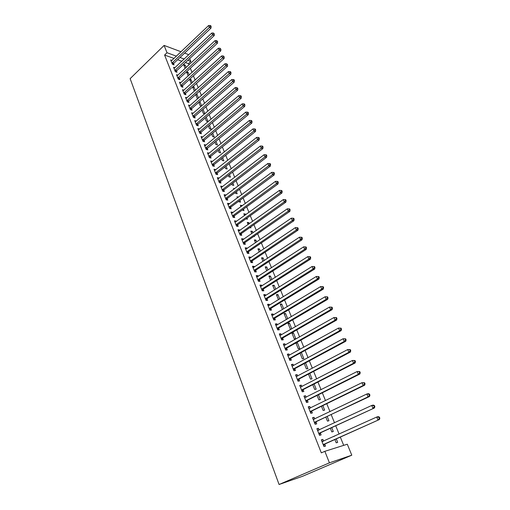 <?xml version="1.0" encoding="UTF-8"?>
<svg xmlns="http://www.w3.org/2000/svg" width="510" height="510" viewBox="0 0 510 510"><rect width="100%" height="100%" fill="white"/><g stroke="black" fill="none" stroke-linecap="round" stroke-linejoin="round"><path stroke-width="0.76" d="M343.695 445.364L340.342 437.115M339.105 434.074L335.765 425.85M334.515 422.79L331.232 414.706M329.983 411.634L326.751 403.697M325.495 400.605L322.32 392.802M321.058 389.697L317.94 382.035M316.672 378.911L313.612 371.382M312.337 368.245L309.328 360.85M308.046 357.695L305.088 350.427M303.801 347.265L300.9 340.125M299.606 336.951L296.756 329.932M295.456 326.744L292.651 319.846M291.35 316.646L288.596 309.87M287.289 306.657L284.58 300.001M283.273 296.775L280.615 290.241M279.295 287.002L276.681 280.577M275.362 277.332L272.793 271.014M271.473 267.763L268.948 261.553M267.616 258.289L265.136 252.195M263.81 248.918L261.369 242.926M260.036 239.643L257.639 233.758M256.3 230.463L253.948 224.68M252.609 221.378L250.295 215.698M248.95 212.389L246.681 206.799M245.329 203.484L243.098 197.995M241.746 194.673L239.553 189.28M238.202 185.952L236.047 180.655M234.689 177.314L232.573 172.106M231.208 168.765L229.13 163.646M227.766 160.299L225.726 155.269M224.362 151.916L222.347 146.976M220.983 143.616L219.007 138.765M217.642 135.399L215.704 130.63M214.327 127.258L212.428 122.572M211.051 119.2L209.183 114.597M207.806 111.212L205.963 106.692M204.593 103.307L202.782 98.864M201.405 95.478L199.627 91.111M198.25 87.72L196.503 83.43M195.126 80.032L193.411 75.818M192.028 72.42L190.345 68.283M188.961 64.878L188.464 63.648L190.842 61.429L187.827 60.327M347.304 444.223L351.785 455.194L302.596 476.276L279.078 484.5L130.146 78.642L164.112 45.415L167.006 52.721L164.596 55.048L321.319 452.874L324.851 451.312L347.304 444.223M184.626 53.104L187.948 54.347L188.292 55.182M189.682 58.593L190.842 61.429M331.761 427.699L333.298 431.505L331.806 431.925L330.359 428.349M316.997 428.974L318.457 428.292L316.888 428.706L319.528 435.368L321.096 434.928L320.382 433.13M318.457 428.292L319.126 429.962M322.83 405.609L324.647 410.11L323.142 410.461L321.459 406.272M308.352 407.184L309.793 406.476L308.212 406.821L310.794 413.336L312.375 412.972L311.674 411.213M309.793 406.476L310.405 408.013M314.096 384.005L316.181 389.168L314.67 389.455L312.751 384.693M299.905 385.872L301.314 385.146L299.727 385.42L302.251 391.795L303.839 391.495L303.157 389.774M301.314 385.146L301.869 386.548M305.554 362.878L307.9 368.679L306.376 368.896L304.234 363.585M291.637 365.02L293.02 364.267L291.42 364.484L293.894 370.719L295.488 370.483L294.818 368.806M293.02 364.267L293.524 365.549M296.093 343.402L297.387 342.675L296.151 342.796M297.387 342.675L299.784 348.617L298.261 348.776L295.902 342.93M283.547 344.613L284.899 343.842L283.299 343.995L285.715 350.096L287.321 349.924L286.665 348.279M284.899 343.842L285.364 345.002M288.22 323.895L289.495 323.155L287.959 323.238L290.311 329.071L291.567 328.988M289.495 323.155L291.796 328.854M275.623 324.64L276.955 323.85L275.349 323.939L277.714 329.913L279.321 329.804L278.683 328.198M276.955 323.85L277.37 324.895M280.513 304.789L281.762 304.03L280.219 304.062L282.444 309.576M281.762 304.03L283.7 308.818M267.871 305.082L269.178 304.279L267.565 304.311L269.879 310.156L271.492 310.105L270.867 308.531M269.178 304.279L269.548 305.209M272.965 286.072L274.189 285.294L272.64 285.275L274.539 289.98M274.189 285.294L275.77 289.208M260.278 285.931L261.56 285.109L259.941 285.09L262.21 290.815L263.829 290.821L263.217 289.278M261.56 285.109L261.885 285.931M265.563 267.724L266.768 266.934L265.213 266.864L266.8 270.797M266.768 266.934L268.011 270.013M252.839 267.176L254.101 266.341L252.475 266.265L254.7 271.868L256.32 271.932L255.72 270.421M254.101 266.341L254.388 267.055M258.309 249.747L259.494 248.944L257.933 248.823L259.22 252.01M259.494 248.944L260.406 251.213M245.552 248.797L246.789 247.949L245.163 247.822L247.344 253.311L248.969 253.425L248.383 251.946M246.789 247.949L247.038 248.568M251.194 232.12L252.361 231.304L250.799 231.132L251.8 233.612M252.361 231.304L252.966 232.796M254.292 236.079L254.484 236.557L253.719 236.481M238.412 230.794L239.63 229.927L237.998 229.749L240.133 235.129L241.766 235.295L241.185 233.841M239.63 229.927L239.84 230.45M244.226 214.837L245.367 214.009L243.805 213.792L244.526 215.583M245.367 214.009L245.673 214.755M247.006 218.057L247.452 219.16L245.858 218.879M231.412 213.142L232.611 212.262L230.979 212.039L233.07 217.317L234.702 217.528L234.135 216.1M232.611 212.262L232.783 212.695M237.386 197.886L238.514 197.045L236.946 196.79L237.399 197.918M239.866 200.392L240.554 202.1L238.986 201.858L238.737 201.233M224.553 195.84L225.732 194.947L224.094 194.68L226.147 199.85L227.779 200.105L227.224 198.715M225.732 194.947L225.866 195.292M230.89 180.24L230.214 180.106L230.412 180.604M232.866 183.084L233.79 185.366L232.222 185.079L231.757 183.931M217.827 178.876L218.981 177.971L217.343 177.665L219.357 182.733L220.996 183.033L220.447 181.662M226.006 166.113L227.154 168.95L225.579 168.625L224.916 166.974M211.229 162.244L212.37 161.326L210.726 160.975L212.702 165.948L214.34 166.285L213.805 164.947M219.281 149.468L220.645 152.841L219.07 152.477L218.203 150.342M247.809 112.952L248.446 113.156L248.089 112.321L247.452 112.123L247.809 112.952L246.661 114.202L205.951 147.773L207.589 148.161L248.262 114.693L246.661 114.202L245.769 112.117L205.141 145.745L205.881 144.999L204.236 144.604L206.174 149.481L207.812 149.863L207.29 148.55M212.683 133.148L214.251 137.037L212.676 136.635L211.624 134.028M198.588 129.769L199.512 128.979L197.867 128.552L199.767 133.333L201.412 133.754L200.895 132.466M206.212 117.141L207.978 121.52L206.403 121.08L205.173 118.033M193.213 113.245L191.626 112.793L193.488 117.491L195.132 117.95L194.629 116.682M198.976 102.676L199.996 101.777L199.608 101.656M199.996 101.777L201.654 105.876M201.342 106.144L200.245 105.819L198.836 102.338M187.004 97.799L185.493 97.334L187.323 101.943L188.968 102.433L188.47 101.19M192.978 87.809L193.985 86.904L193.009 86.585M193.985 86.904L195.362 90.308M194.622 90.965L194.195 90.831L192.627 86.93M180.916 82.633L179.475 82.161L181.273 86.687L182.918 87.21L182.433 85.992M187.087 73.21L188.082 72.299L186.571 71.776M188.082 72.299L189.184 75.034M186.526 71.814L188.19 75.945M174.949 67.747L173.572 67.269L175.332 71.706L176.976 72.267L176.498 71.069M188.464 63.648L185.442 62.564M181.834 61.257L177.62 59.74M174.05 58.452L164.596 55.048M172.004 60.403L170.659 59.919L172.405 64.317L174.044 64.897L173.578 63.712M184.186 66.007L185.168 65.089L183.587 64.528L185.155 68.423M185.168 65.089L186.144 67.505M177.92 75.155L176.511 74.683L178.29 79.158L179.934 79.707L179.45 78.495M190.02 80.478L191.02 79.566L189.771 79.146M191.02 79.566L192.257 82.633M191.333 83.474L189.561 79.337M183.944 90.181L182.472 89.715L184.282 94.28L185.927 94.79L185.436 93.559M195.961 95.211L196.975 94.305L196.286 94.089M196.975 94.305L198.492 98.054M197.963 98.526L197.204 98.29L195.719 94.599M190.096 105.487L188.547 105.028L190.389 109.682L192.034 110.154L191.537 108.898M202.017 110.211L202.974 109.293M203.044 109.312L204.848 113.768M204.765 113.838L203.311 113.418L201.992 110.147M196.363 121.08L194.731 120.634L196.611 125.377L198.256 125.811L197.746 124.536M209.431 125.109L211.102 129.24L209.527 128.82L208.386 125.995M201.552 137.84L202.68 136.954L201.036 136.54L202.954 141.372L204.599 141.767L204.076 140.467M215.966 141.27L217.432 144.904L215.857 144.521L214.901 142.143M207.978 154.045L209.106 153.121L207.468 152.751L209.419 157.673L211.063 158.036L210.534 156.71M222.628 157.749L223.884 160.86L222.309 160.51L221.544 158.616M214.512 170.518L215.66 169.607L214.022 169.275L216.01 174.299L217.649 174.618L217.113 173.266M229.417 174.554L230.456 177.117L228.888 176.811L228.321 175.408M221.174 187.317L222.341 186.418L220.702 186.131L222.73 191.25L224.368 191.53L223.82 190.147M234.689 188.611L233.561 188.407L233.892 189.216M236.347 191.696L237.156 193.692L235.588 193.424L235.231 192.538M227.964 204.446L229.156 203.56L227.517 203.318L229.589 208.539L231.221 208.775L230.667 207.366M229.156 203.56L229.309 203.949M240.79 206.32L241.925 205.485L240.357 205.249L240.943 206.703M241.925 205.485L242.078 205.874M243.417 209.183L243.984 210.585L242.282 210.012M234.893 221.92L236.105 221.053L234.472 220.849L236.583 226.179L238.215 226.363L237.641 224.929M236.105 221.053L236.296 221.531M247.694 223.431L248.848 222.615L247.286 222.424L248.147 224.553M248.848 222.615L249.301 223.731M250.633 227.026L250.952 227.817L249.709 227.677M241.963 239.751L243.194 238.89L241.561 238.737L243.716 244.175L245.348 244.315L244.762 242.849M243.194 238.89L243.417 239.464M254.732 240.886L255.912 240.076L254.35 239.936L255.491 242.76M255.912 240.076L256.67 241.957M249.18 257.939L250.429 257.097L248.803 256.995L251.003 262.542L252.628 262.631L252.029 261.133M250.429 257.097L250.69 257.767M261.917 258.691L263.109 257.894L261.553 257.799L262.994 261.356M263.109 257.894L264.186 260.559M256.536 276.503L257.811 275.674L256.192 275.623L258.436 281.291L260.055 281.329L259.45 279.799M257.811 275.674L258.117 276.445M269.242 276.853L270.459 276.069L268.91 276.018L270.651 280.341M270.459 276.069L271.868 279.563M264.052 295.456L265.347 294.646L263.734 294.646L266.029 300.435L267.642 300.416L267.023 298.854M265.347 294.646L265.697 295.519M276.72 295.379L277.956 294.614L276.414 294.621L278.473 299.727M277.956 294.614L279.716 298.962M271.728 314.81L273.048 314.013L271.435 314.077L273.781 319.98L275.387 319.904L274.756 318.31M273.048 314.013L273.436 314.995M284.351 314.294L285.606 313.542L284.07 313.599L286.397 319.375L286.76 319.356M285.606 313.542L287.729 318.782M279.563 334.573L280.908 333.795L279.301 333.916L281.692 339.947L283.299 339.813L282.655 338.187M280.908 333.795L281.341 334.892M293.422 332.864L291.886 332.979L294.264 338.869L295.794 338.742L293.422 332.864L292.134 333.597M287.57 354.762L288.94 354.004L287.34 354.182L289.782 360.347L291.382 360.149L290.719 358.485M288.94 354.004L289.419 355.221M300.09 353.309L301.091 352.627M301.397 352.595L303.82 358.594L302.296 358.785L300.046 353.2M295.749 375.392L297.145 374.652L295.551 374.895L298.05 381.2L299.638 380.932L298.962 379.23M297.145 374.652L297.674 375.991M309.799 373.384L312.018 378.866L310.501 379.121L308.467 374.079M304.107 396.468L305.528 395.754L303.947 396.066L306.497 402.505L308.078 402.173L307.39 400.433M305.528 395.754L306.115 397.22M318.438 394.746L320.388 399.585L318.884 399.897L317.08 395.422M312.649 418.022L314.103 417.32L312.528 417.703L315.135 424.288L316.71 423.886L316.002 422.114M314.103 417.32L314.74 418.927M327.267 416.594L328.95 420.75L327.452 421.132L325.884 417.25M321.389 440.053L322.868 439.378L321.3 439.837L323.971 446.569L325.533 446.091L324.813 444.28M322.868 439.378L323.557 441.125M333.642 436.477L335.051 435.84L333.667 436.541M336.3 438.938L337.69 442.38L336.205 442.833L334.892 439.569M351.785 455.194L329.422 462.838L324.851 451.312M329.422 462.838L279.078 484.5M184.225 59.013L180.017 57.477M176.447 56.17L167.006 52.721M181.063 51.771L164.112 45.415M172.208 62.736L173.853 63.316L211.006 28.101L209.393 27.406L171.934 63.132M210.49 26.246L211.134 26.526L210.815 25.78L210.165 25.5L210.49 26.246L209.393 27.406L208.59 25.538L171.13 61.104M173.853 63.316L173.094 64.566M211.006 28.101L211.134 26.526M210.165 25.5L208.59 25.538M175.134 70.112L176.779 70.68L214.232 35.598L212.619 34.916L174.853 70.507M213.715 33.749L214.366 34.023L213.39 32.997L213.715 33.749L212.619 34.916L211.809 33.035L174.044 68.461M176.779 70.68L176.007 71.935M214.232 35.598L214.366 34.023M213.39 32.997L211.809 33.035M178.086 77.558L179.73 78.106L217.489 43.165L215.877 42.502L177.805 77.947M216.98 41.329L217.623 41.597L216.654 40.57L216.98 41.329L215.877 42.502L215.061 40.602L176.989 75.888M179.73 78.106L178.946 79.381M217.489 43.165L217.623 41.597M216.654 40.57L215.061 40.602M181.069 85.068L182.714 85.597L220.779 50.809L219.166 50.159L180.789 85.463M220.275 48.979L220.919 49.24L219.944 48.214L220.275 48.979L219.166 50.159L218.337 48.24L179.96 83.379M182.714 85.597L181.917 86.891M220.779 50.809L220.919 49.24M219.944 48.214L218.337 48.24M184.078 92.654L185.723 93.164L224.094 58.522L222.487 57.891L183.791 93.043M223.597 56.706L224.241 56.961L223.265 55.928L223.597 56.706L222.487 57.891L221.652 55.953L182.956 90.939M185.723 93.164L184.907 94.471M224.094 58.522L224.241 56.961M223.265 55.928L221.652 55.953M187.113 100.304L188.757 100.801L227.447 66.313L225.834 65.701L186.826 100.7M226.956 64.509L227.6 64.751L226.618 63.724L226.956 64.509L225.834 65.701L224.993 63.744L185.984 98.577M188.757 100.801L187.929 102.127M227.447 66.313L227.6 64.751M226.618 63.724L224.993 63.744M190.179 108.031L191.824 108.509L230.832 74.179L229.226 73.587L189.892 108.42M230.348 72.382L230.985 72.624L230.647 71.834L230.004 71.591L230.348 72.382L229.226 73.587L228.372 71.61L189.038 106.284M191.824 108.509L190.976 109.848M230.832 74.179L230.985 72.624M230.004 71.591L228.372 71.61M193.271 115.827L194.916 116.293L234.249 82.123L232.643 81.549L192.984 116.223M233.771 80.338L234.409 80.567L234.071 79.77L233.427 79.541L233.771 80.338L232.643 81.549L231.782 79.554L192.123 114.061M194.916 116.293L194.055 117.651M234.249 82.123L234.409 80.567M233.427 79.541L231.782 79.554M196.395 123.7L198.039 124.147L237.698 90.142L236.092 89.588L196.101 124.096M237.226 88.37L237.87 88.593L236.882 87.561L237.226 88.37L236.092 89.588L235.231 87.573L195.241 121.909M198.039 124.147L197.16 125.524M237.698 90.142L237.87 88.593M236.882 87.561L235.231 87.573M199.55 131.65L201.195 132.071L241.185 98.245L239.585 97.71L199.257 132.039M240.72 96.486L241.357 96.702L241.007 95.886L240.369 95.67L240.72 96.486L239.585 97.71L238.705 95.676L198.384 129.84M201.195 132.071L200.296 133.467M241.185 98.245L241.357 96.702M240.369 95.67L238.705 95.676M202.731 139.676L204.376 140.078L244.704 106.431L243.104 105.914L202.438 140.065M244.245 104.677L244.889 104.888L244.532 104.066L243.888 103.855L244.245 104.677L243.104 105.914L242.218 103.855L201.667 137.808M204.376 140.078L203.458 141.493M244.704 106.431L244.889 104.888M243.888 103.855L242.218 103.855M205.951 147.773L205.651 148.161M207.589 148.161L206.652 149.596M248.262 114.693L248.446 113.156M247.452 112.123L245.769 112.117M209.196 155.952L210.834 156.321L251.857 123.044L250.257 122.566L208.89 156.34M251.404 121.316L252.048 121.507L251.685 120.666L251.047 120.475L251.404 121.316L250.257 122.566L249.352 120.468L207.991 154.077M210.834 156.321L209.878 157.775M251.857 123.044L252.048 121.507M251.047 120.475L249.352 120.468M212.472 164.214L214.111 164.558L255.484 131.472L253.884 131.019L212.166 164.602M255.038 129.757L255.682 129.942L255.312 129.094L254.675 128.909L255.038 129.757L253.884 131.019L252.973 128.902L211.261 162.314M214.111 164.558L213.135 166.037M255.484 131.472L255.682 129.942M254.675 128.909L252.973 128.902M215.781 172.552L217.419 172.877L259.144 139.995L257.55 139.561L215.475 172.941M258.71 138.293L259.348 138.465L258.984 137.611L258.347 137.432L258.71 138.293L257.55 139.561L256.632 137.419L214.557 170.627M217.419 172.877L216.418 174.375M259.144 139.995L259.348 138.465M258.347 137.432L256.632 137.419M219.121 180.973L220.76 181.279L262.848 148.595L261.254 148.187L218.809 181.362M262.42 146.912L263.058 147.078L262.688 146.211L262.051 146.045L262.42 146.912L261.254 148.187L260.329 146.026L217.885 179.029M220.76 181.279L219.733 182.803M262.848 148.595L263.058 147.078M262.051 146.045L260.329 146.026M222.494 189.478L224.132 189.765L266.59 157.29L265.002 156.901L222.181 189.867M266.169 155.614L266.806 155.773L266.43 154.9L265.793 154.74L266.169 155.614L265.002 156.901L264.059 154.715L221.251 187.508M224.132 189.765L223.087 191.307M266.59 157.29L266.806 155.773M265.793 154.74L264.059 154.715M225.904 198.071L227.543 198.326L270.37 166.075L268.783 165.712L225.592 198.454M269.956 164.411L270.593 164.564L270.211 163.678L269.58 163.531L269.956 164.411L268.783 165.712L267.833 163.5L224.642 196.076M227.543 198.326L226.465 199.901M270.37 166.075L270.593 164.564M269.58 163.531L267.833 163.5M229.347 206.741L230.979 206.983L274.189 174.949L272.601 174.611L229.028 207.13M273.781 173.304L274.418 173.438L274.029 172.552L273.398 172.412L273.781 173.304L272.601 174.611L271.645 172.374L228.072 204.72M230.979 206.983L229.882 208.584M274.189 174.949L274.418 173.438M273.398 172.412L271.645 172.374M232.821 215.507L234.453 215.717L278.046 183.919L276.465 183.6L232.503 215.889M277.65 182.287L278.281 182.414L277.893 181.515L277.262 181.381L277.65 182.287L276.465 183.6L275.496 181.343L231.54 213.46M234.453 215.717L233.325 217.349M278.046 183.919L278.281 182.414M277.262 181.381L275.496 181.343M236.334 224.355L237.966 224.547L281.941 192.978L280.366 192.684L236.009 224.738M281.558 191.365L282.189 191.48L281.794 190.568L281.163 190.453L281.558 191.365L280.366 192.684L279.384 190.409L235.04 222.283M237.966 224.547L236.806 226.204M281.941 192.978L282.189 191.48M281.163 190.453L279.384 190.409M239.885 233.293L241.51 233.459L285.88 202.132L284.306 201.871L239.553 233.676M285.504 200.538L286.135 200.647L285.74 199.722L285.109 199.614L285.504 200.538L284.306 201.871L283.318 199.563L238.572 231.196M241.51 233.459L240.318 235.148M285.88 202.132L286.135 200.647M285.109 199.614L283.318 199.563M243.468 242.326L245.093 242.467L289.865 211.389L288.29 211.146L243.136 242.703M289.495 209.808L290.12 209.903L289.725 208.972L289.094 208.877L289.495 209.808L288.29 211.146L287.289 208.819L242.142 240.204M245.093 242.467L243.869 244.188M289.865 211.389L290.12 209.903M289.094 208.877L287.289 208.819M247.082 251.449L248.714 251.564L293.887 220.741L292.319 220.53L246.751 251.825M293.524 219.172L294.155 219.262L293.747 218.325L293.123 218.235L293.524 219.172L292.319 220.53L291.312 218.172L245.75 249.301M248.714 251.564L247.452 253.317M293.887 220.741L294.155 219.262M293.123 218.235L291.312 218.172M250.741 260.661L252.367 260.757L297.955 230.195L296.393 230.01L250.41 261.043M297.604 228.646L298.229 228.722L297.821 227.772L297.196 227.696L297.604 228.646L296.393 230.01L295.366 227.626L249.396 258.487M252.367 260.757L251.073 262.548M297.955 230.195L298.229 228.722M297.196 227.696L295.366 227.626M254.439 269.975L256.058 270.039L302.067 239.751L300.505 239.592L254.101 270.351M301.722 238.221L302.347 238.285L301.933 237.322L301.308 237.258L301.722 238.221L300.505 239.592L299.472 237.188L253.075 267.769M256.058 270.039L254.726 271.868M302.067 239.751L302.347 238.285M301.308 237.258L299.472 237.188M258.168 279.384L259.788 279.423L306.223 249.409L304.668 249.275L257.83 279.76M305.892 247.892L306.51 247.949L306.096 246.98L305.471 246.923L305.892 247.892L304.668 249.275L303.622 246.846L256.791 277.153M259.788 279.423L258.43 281.271M306.223 249.409L306.51 247.949M305.471 246.923L303.622 246.846M261.942 288.889L263.562 288.902L310.424 259.176L308.869 259.067L261.598 289.266M310.099 257.677L310.717 257.722L310.297 256.74L309.678 256.696L310.099 257.677L308.869 259.067L307.817 256.613L260.553 286.626M263.562 288.902L262.185 290.751M310.424 259.176L310.717 257.722M309.678 256.696L307.817 256.613M265.755 298.497L267.367 298.477L314.67 269.044L313.121 268.968L265.404 298.873M314.358 267.565L314.976 267.597L314.549 266.602L313.93 266.571L314.358 267.565L313.121 268.968L312.056 266.488L264.352 296.208M267.367 298.477L265.984 300.326M314.67 269.044L314.976 267.597M313.93 266.571L312.056 266.488M269.605 308.206L271.218 308.161L318.96 279.021L317.418 278.983L269.255 308.575M318.661 277.567L317.418 278.983L316.34 276.465L318.846 276.579L318.227 276.56L318.661 277.567L319.279 277.587L318.846 276.579M268.19 305.885L316.34 276.465L318.227 276.56M271.218 308.161L269.822 310.003M318.96 279.021L319.279 277.587M273.5 318.01L275.107 317.94L323.302 289.113L321.765 289.1L273.143 318.387M323.008 287.678L321.765 289.1L320.675 286.563L323.187 286.671L322.575 286.658L323.008 287.678L323.627 287.685L323.187 286.671M272.066 315.664L320.675 286.563L322.575 286.658M275.107 317.94L273.698 319.783M323.302 289.113L323.627 287.685M277.434 327.93L279.04 327.828L327.694 299.319L326.158 299.332L277.077 328.3M327.414 297.897L326.158 299.332L325.055 296.763L327.579 296.865L326.967 296.871L327.414 297.897L328.026 297.891L327.579 296.865M275.986 325.546L325.055 296.763L326.967 296.871M279.04 327.828L277.618 329.664M327.694 299.319L328.026 297.891M281.405 337.951L283.012 337.818L332.131 309.634L330.601 309.685L281.048 338.315M331.863 308.238L330.601 309.685L329.486 307.084L332.023 307.179L331.411 307.198L331.863 308.238L332.469 308.219L332.023 307.179M279.945 335.542L329.486 307.084L331.411 307.198M283.012 337.818L281.577 339.647M279.933 335.503L280.309 335.484M332.131 309.634L332.469 308.219M285.428 348.075L287.028 347.916L336.619 320.063L335.095 320.152L285.065 348.445M336.358 318.693L335.095 320.152L333.967 317.52L336.517 317.609L335.911 317.641L336.358 318.693L336.97 318.661L336.517 317.609M283.949 345.633L333.967 317.52L335.911 317.641M287.028 347.916L285.581 349.745M283.917 345.55L284.427 345.531M336.619 320.063L336.97 318.661M289.489 358.313L291.089 358.122L341.158 330.62L339.641 330.735L289.125 358.683M340.909 329.262L339.641 330.735L338.5 328.077L341.062 328.159L340.457 328.204L340.909 329.262L341.522 329.218L341.062 328.159M287.997 355.84L338.5 328.077L340.457 328.204M291.089 358.122L289.623 359.945M287.946 355.712L288.571 355.693M341.158 330.62L341.522 329.218M293.594 368.666L295.188 368.443L345.755 341.286L344.237 341.439L293.224 369.03M295.188 368.443L293.32 368.902L294.914 368.679L293.715 370.26M345.512 339.96L344.237 341.439L343.083 338.755L345.659 338.825L345.053 338.882L345.512 339.96L346.118 339.902L345.659 338.825M292.09 366.161L343.083 338.755L345.053 338.882M292.02 365.982L292.759 365.963M345.755 341.286L346.118 339.902M297.751 379.128L299.338 378.873L350.395 352.085L348.891 352.27L297.375 379.491M350.172 350.778L348.891 352.27L347.724 349.548L350.306 349.618L349.701 349.688L350.172 350.778L350.772 350.701L350.306 349.618M296.227 376.59L347.724 349.548L349.701 349.688M299.338 378.873L297.846 380.689M296.131 376.361L296.992 376.348M350.395 352.085L350.772 350.701M301.945 389.71L303.533 389.417L355.094 362.999L353.596 363.222L301.569 390.067M354.877 361.717L353.596 363.222L352.41 360.474L355.005 360.532L354.405 360.621L354.877 361.717L355.483 361.635L355.005 360.532M300.403 387.135L352.41 360.474L354.405 360.621M303.533 389.417L302.028 391.227M300.294 386.854L301.276 386.854M355.094 362.999L355.483 361.635M306.191 400.401L307.772 400.076L359.843 374.047L358.351 374.302L305.809 400.764M359.646 372.791L358.351 374.302L357.159 371.522L359.76 371.573L359.167 371.675L359.646 372.791L360.238 372.689L359.76 371.573M304.636 397.8L357.159 371.522L359.167 371.675M307.772 400.076L306.255 401.886M304.502 397.462L305.611 397.475M359.843 374.047L360.238 372.689M310.482 411.219L312.056 410.856L364.65 385.216L363.165 385.515L310.099 411.576M364.465 383.985L363.165 385.515L361.953 382.698L364.573 382.749L363.981 382.863L364.465 383.985L365.058 383.871L364.573 382.749M308.907 408.574L361.953 382.698L363.981 382.863M312.056 410.856L310.526 412.66M308.754 408.191L309.991 408.217M364.65 385.216L365.058 383.871M314.817 422.152L369.514 396.525L368.035 396.856L314.434 422.509M369.342 395.32L368.035 396.856L366.811 394.007L368.296 393.682L369.444 394.045L368.851 394.179L369.342 395.32L369.935 395.186L369.444 394.045M313.229 419.475L366.811 394.007L368.851 394.179M316.391 421.757L314.849 423.555M313.051 419.035L314.421 419.08M369.514 396.525L369.935 395.186M319.209 433.213L374.436 407.962L318.814 433.564M374.276 406.782L372.963 408.331L371.726 405.45L373.199 405.087L374.372 405.482L373.779 405.628L374.276 406.782L374.863 406.636L374.372 405.482M317.602 430.497L371.726 405.45L373.779 405.628M320.777 432.78L319.215 434.577M317.405 430L318.903 430.064M374.436 407.962L374.863 406.636M323.646 444.395L379.414 419.532L323.251 444.752M379.268 418.385L377.948 419.947L376.699 417.033L378.165 416.625L379.351 417.053L378.764 417.218L379.268 418.385L379.854 418.219L379.351 417.053M322.02 441.647L376.699 417.033L378.764 417.218M325.208 443.929L323.633 445.714M321.797 441.093L323.436 441.175M379.414 419.532L379.854 418.219M172.004 63.004L173.649 63.584M174.93 70.38L176.575 70.941M177.882 77.82L179.526 78.368M180.859 85.336L182.503 85.865M183.868 92.916L185.512 93.432M186.902 100.572L188.547 101.069M189.962 108.292L191.607 108.777M193.054 116.095L194.699 116.554M196.178 123.968L197.823 124.408M199.333 131.911L200.972 132.339M202.515 139.938L204.153 140.339M205.728 148.034L207.366 148.423M208.972 156.213L210.611 156.583M212.243 164.475L213.888 164.819M215.551 172.813L217.19 173.139M218.892 181.235L220.53 181.534M222.264 189.739L223.903 190.02M225.669 198.326L227.307 198.588M229.111 207.003L230.743 207.238M232.585 215.762L234.217 215.972M236.092 224.61L237.724 224.802M239.643 233.548L241.268 233.714M243.219 242.575L244.851 242.722M246.84 251.698L248.466 251.819M250.493 260.916L252.118 261.005M254.184 270.224L255.81 270.294M257.913 279.633L259.539 279.671M261.687 289.138L263.307 289.151M265.493 298.745L267.112 298.726M269.344 308.448L270.957 308.403M273.233 318.259L274.845 318.183M277.166 328.172L278.772 328.07M281.137 338.194L282.744 338.06M285.16 348.317L286.76 348.158M289.215 358.555L290.815 358.364M297.47 379.37L299.058 379.108M301.665 389.946L303.252 389.653M305.904 400.637L307.485 400.312M309.054 408.58L309.404 408.504M310.195 411.449L311.776 411.092M313.382 419.481L313.784 419.379M314.53 422.388L316.104 421.987M317.755 430.504L318.24 430.376M318.916 433.443L320.484 433.009M322.173 441.654L322.779 441.475M323.353 444.624L324.915 444.153M239.866 233.306L241.498 233.472M243.429 242.352L245.061 242.492M247.031 251.487L248.657 251.602M250.671 260.718L252.297 260.808M254.343 270.045L255.969 270.109M258.06 279.467L259.679 279.505M261.815 288.991L263.428 289.004M265.608 298.611L267.221 298.599M269.439 308.34L271.052 308.295M273.315 318.163L274.922 318.093M277.23 328.096L278.836 327.994M281.188 338.13L282.789 338.002M285.186 348.279L286.792 348.113M289.234 358.536L290.834 358.339"/></g></svg>
